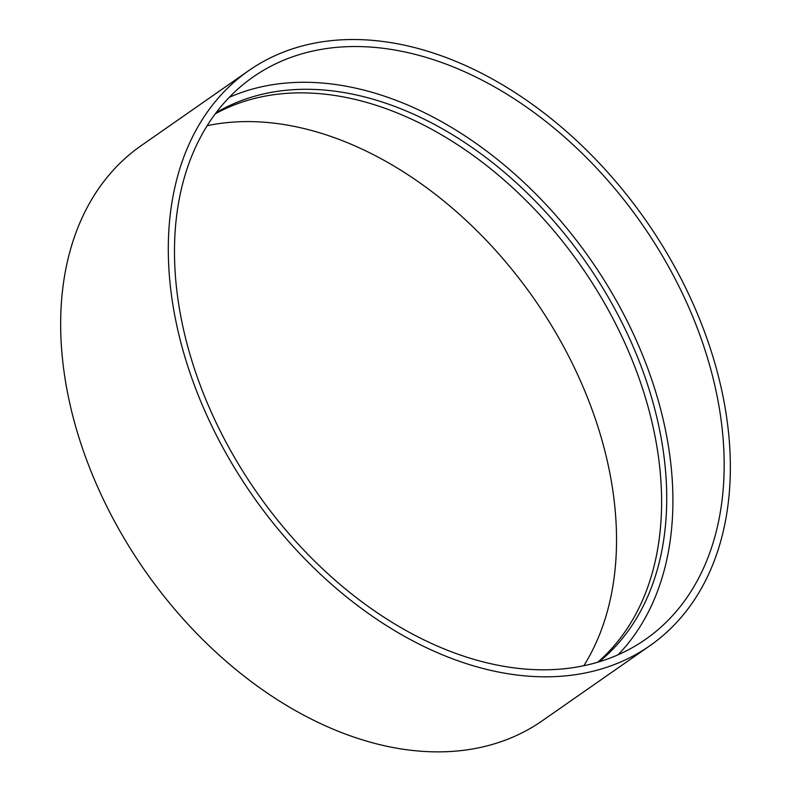 <?xml version="1.0" encoding="UTF-8"?>
<svg xmlns="http://www.w3.org/2000/svg" width="791" height="791" viewBox="0 0 791 791"><rect width="100%" height="100%" fill="white"/><g stroke="black" fill="none" stroke-linecap="round" stroke-linejoin="round"><path stroke-width="1.19" d="M399.554 50.881A342.879 234.719 -124.9 0 1 692.026 314.956A342.879 234.719 -124.9 0 1 645.466 639.415A342.879 234.719 -124.9 0 1 256.808 492.437A342.879 234.719 -124.9 0 1 253.189 76.935A342.879 234.719 -124.9 0 1 399.554 50.881M398.437 43.96A350.591 239.999 -124.9 0 1 697.484 313.987A350.591 239.999 -124.9 0 1 649.876 645.743A350.591 239.999 -124.9 0 1 252.477 495.463A350.591 239.999 -124.9 0 1 248.769 70.607A350.591 239.999 -124.9 0 1 398.437 43.96M229.301 97.313A342.879 234.719 -124.9 0 1 348.297 86.624A342.879 234.719 -124.9 0 1 631.633 330.213A342.879 234.719 -124.9 0 1 618.087 654.78M216.131 112.708A335.166 229.43 -124.9 0 1 349.424 93.536A335.166 229.43 -124.9 0 1 632.039 344.045A335.166 229.43 -124.9 0 1 599.094 661.82M215.281 113.835A335.166 229.43 -124.9 0 1 344.293 97.105A335.166 229.43 -124.9 0 1 625.483 344.401A335.166 229.43 -124.9 0 1 597.739 662.225M207.193 125.68A342.879 234.719 -124.9 0 1 291.919 125.937A342.879 234.719 -124.9 0 1 563.756 346.883A342.879 234.719 -124.9 0 1 583.827 665.735M649.876 645.743L542.24 720.799A350.591 239.999 -124.9 0 1 144.842 570.529A350.591 239.999 -124.9 0 1 141.144 145.673L248.769 70.607"/></g></svg>
